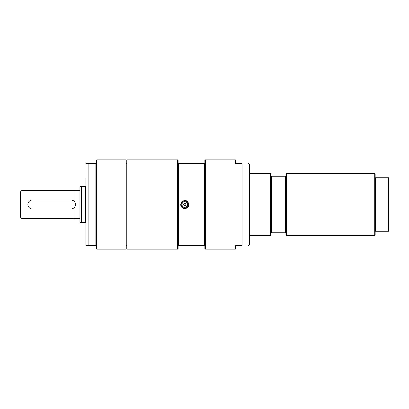 <?xml version="1.0" encoding="UTF-8"?>
<svg xmlns="http://www.w3.org/2000/svg" width="409" height="409" viewBox="0 0 409 409"><rect width="100%" height="100%" fill="white"/><g stroke="black" fill="none" stroke-linecap="round" stroke-linejoin="round"><path stroke-width="0.61" d="M71.018 200.037L32.347 200.037A4.463 4.463 0 0 0 27.889 204.5A4.463 4.463 0 0 0 32.347 208.963L71.018 208.963A4.463 4.463 0 0 0 75.481 204.5A4.463 4.463 0 0 0 71.018 200.037M79.939 190.517L73.993 190.517M73.993 207.823L73.993 218.631L21.938 218.631L21.938 190.369L20.45 191.857L20.45 217.143L21.938 218.631M21.938 190.369L73.993 190.369L73.993 201.177M85.89 186.652L79.939 186.652L79.939 222.348L85.89 222.348M81.427 186.652L81.427 222.348M85.558 186.652L85.558 222.348M375.61 177.731L375.165 177.731L375.165 231.269L388.55 231.269L388.55 177.731L375.61 177.731L375.61 231.269M285.927 176.243L285.482 176.243L285.482 232.757L285.927 232.757L285.927 174.086L286.377 173.641L374.721 173.641L375.165 174.086L375.165 177.731M374.721 173.641L374.721 235.359L375.165 234.914L375.165 231.269M374.721 235.359L286.377 235.359L285.927 234.914L285.927 232.757M286.377 173.641L286.377 235.359M249.49 173.641L270.61 173.641L271.055 174.086L271.055 234.914L270.61 235.359L249.49 235.359M270.61 173.641L270.61 235.359M285.482 176.243L271.055 176.243M271.499 176.243L271.499 232.757L285.482 232.757M271.055 232.757L271.499 232.757M248.493 163.6L249.49 164.178L249.49 244.822L248.493 245.4M205.318 249.117L235.359 249.117L235.359 245.4L242.051 245.4C250.697 245.4 250.697 245.4 242.051 245.4C250.697 245.4 250.697 245.4 242.051 245.4L242.051 163.6L235.359 163.6L235.359 159.883L205.318 159.883L205.318 249.117L204.873 248.672L204.873 163.6L178.549 163.6L178.549 245.4L204.423 245.4L204.423 163.6M242.051 163.6C250.697 163.6 250.697 163.6 242.051 163.6C250.697 163.6 250.697 163.6 242.051 163.6M126.049 159.883L126.049 249.117L96.749 249.117L96.749 159.883L126.049 159.883M96.749 159.883L96.299 160.328L96.299 163.6L85.89 163.6L88.119 163.6L88.119 245.4L96.299 245.4L96.299 248.672L96.749 249.117M85.89 178.472L85.89 245.4L88.119 245.4L85.89 245.4L85.89 230.528M95.854 163.6L95.854 245.4M96.299 163.6L96.299 245.4M126.79 159.883L126.79 249.117L177.654 249.117L177.654 159.883L126.79 159.883M184.791 208.59C180.773 207.527 179.812 205.2 181.903 201.606C185.497 199.515 187.823 200.482 188.881 204.5C188.641 206.985 187.276 208.345 184.791 208.59A4.09 4.09 0 0 1 180.701 204.5M204.423 245.4L204.873 245.4M204.873 163.6L204.873 160.328L205.318 159.883M177.654 249.117L178.099 248.672L178.099 160.328L177.654 159.883M178.549 163.6L178.099 163.6M178.099 245.4L178.549 245.4M181.075 204.5A3.717 3.717 0 0 1 184.791 200.783A3.717 3.717 0 0 1 188.513 204.5A3.717 3.717 0 0 1 184.791 208.217A3.717 3.717 0 0 1 181.075 204.5M187.619 204.5A2.827 2.827 0 0 1 184.791 207.327A2.827 2.827 0 0 1 181.969 204.5A2.827 2.827 0 0 1 184.791 201.673A2.827 2.827 0 0 1 187.619 204.5M183.641 204.5A1.15 1.15 0 0 1 184.791 203.35A1.15 1.15 0 0 1 185.947 204.5A1.15 1.15 0 0 1 184.791 205.65A1.15 1.15 0 0 1 183.641 204.5M185.86 204.06L185.86 204.94M184.791 208.069A3.569 3.569 0 0 1 181.223 204.5A3.569 3.569 0 0 1 184.791 200.931A3.569 3.569 0 0 1 188.365 204.5A3.569 3.569 0 0 1 184.791 208.069M73.993 218.483L79.939 218.483M126.79 163.467L126.049 163.467M126.79 245.533L126.049 245.533"/></g></svg>
